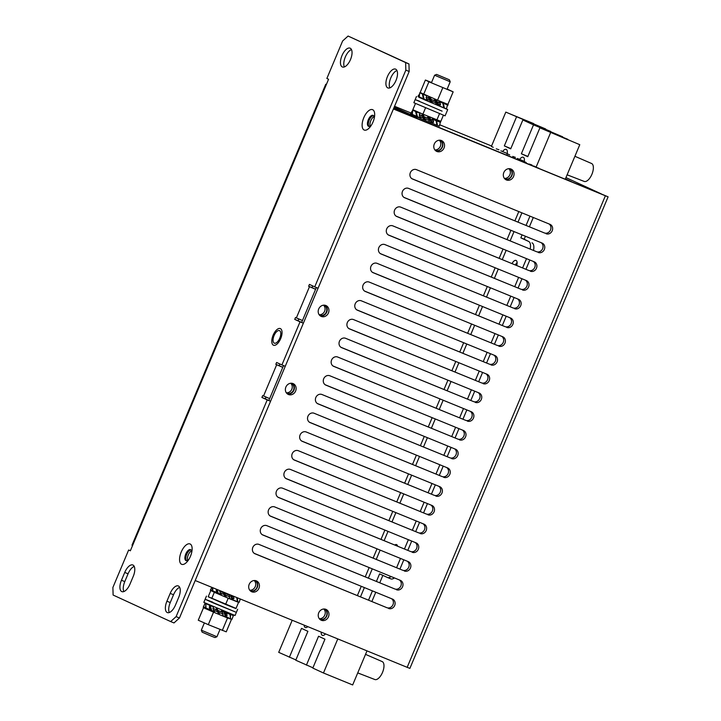 <?xml version="1.0" encoding="UTF-8"?>
<svg xmlns="http://www.w3.org/2000/svg" width="721" height="721" viewBox="0 0 721 721"><rect width="100%" height="100%" fill="white"/><g stroke="black" fill="none" stroke-linecap="round" stroke-linejoin="round"><path stroke-width="1.08" d="M443.388 115.279L440.846 121.335L422.894 114.152L412.854 109.718L415.458 103.536M439.495 113.747L436.881 119.956M425.507 107.925L422.894 114.152M237.2 601.665L238.57 602.359L235.938 608.605L225.592 604.459L208.189 596.772L210.811 590.526L212.38 591.157M238.57 602.359L228.215 598.214L225.592 604.459M232.577 599.539L233.081 599.746M228.215 598.214L214.335 592.302L211.713 598.547M214.335 592.302L210.811 590.526M225.745 616.797L231.495 619.339L226.25 631.83L208.297 624.656L198.257 620.222L203.511 607.731L206.179 608.65M231.495 619.339L227.539 617.969L222.293 630.46M227.539 617.969L213.542 612.165L208.297 624.656M213.542 612.165L203.511 607.731M447.173 89.034L453.158 91.855L447.903 104.347L437.539 100.201L420.163 92.522L425.408 80.031L431.546 82.491M453.158 91.855L428.923 81.797L423.669 94.289M428.923 81.797L425.408 80.031M442.793 87.71L437.539 100.201M220.41 591.409L223.339 592.68M224.664 593.284L225.412 595.131L229.828 596.961L229.17 595.167L224.664 593.284L228.647 594.906L228.359 594.104M231.549 596.087L232.658 596.528L232.559 595.825M217.138 591.571L216.363 591.22L216.327 589.652M231.567 596.15L233.667 596.997L233.928 598.61L232.207 597.925M224.105 594.582L220.202 592.914L219.653 591.139L220.419 591.436L220.22 590.769M223.357 592.725L219.653 591.139M229.17 595.167L228.656 594.924M233.667 596.997L232.658 596.555M224.79 593.311L224.465 592.509M223.907 592.274L225.583 596.42L226.097 596.528L225.547 595.185M226.097 596.528L224.961 596.682L223.032 591.914M225.583 596.42L224.961 596.682M230.459 594.96L232.135 599.656L229.981 598.655L229.305 596.745M231.261 595.294L232.721 599.376L232.135 599.656M236.776 597.547L237.326 601.729L233.099 599.881L232.874 598.196M237.29 597.763L237.777 601.386L237.326 601.729M240.228 598.962L239.156 602.341L237.461 601.629M240.309 598.998L239.156 602.341M233.072 599.674L232.604 599.484M211.803 587.318L210.352 590.247L212.38 591.103M210.487 589.796L212.389 590.598M212.767 587.714L212.749 590.896L217.49 592.788M217.49 592.842L212.38 591.247L212.407 587.57M217.174 589.517L218.274 593.32L221.302 594.51L220.932 593.23M221.302 594.51L217.724 593.608L216.462 589.228M218.274 593.32L217.724 593.608M217.634 611.868L213.488 610.101L212.911 608.308L216.859 609.966M218.066 610.471L221.906 612.075M225.015 613.337L225.79 613.643L225.673 612.499L230.044 614.391L230.504 618.852L226.097 616.626M210.55 608.821L209.478 608.335L209.378 606.749L209.991 606.992M210 607.028L209.378 606.749M225.033 613.4L226.845 614.121L227.052 615.716L225.637 615.166M218.003 610.489L222.483 612.354L223.122 614.148L218.76 612.336L216.985 608.479L216.363 608.74L218.49 613.968L219.382 613.715L218.833 612.372M216.877 610.011L212.911 608.308M222.483 612.354L221.464 610.777L223.825 611.868L225.556 616.888L223.195 615.797L222.537 613.904M226.845 614.121L225.799 613.67M216.985 608.479L219.112 613.706L218.49 613.968M223.825 611.868L224.411 611.588L221.464 610.777M224.411 611.588L226.142 616.608L225.556 616.888M226.079 616.437L225.808 615.644M230.044 614.391L230.468 614.04L226.106 612.147L225.673 612.499M230.468 614.04L230.504 618.852M230.513 614.445L233.343 615.635L233.55 615.193L228.305 613.102M233.343 615.635L231.982 619.321L230.621 618.744M233.55 615.193L231.982 619.321M208.684 604.649L205.124 603.153L203.223 607.271L205.593 608.272M203.394 606.83L205.575 607.749M210.496 605.676L205.855 603.612L205.981 608.064L210.613 609.966L210.586 608.93M210.613 609.966L205.593 608.416L205.855 603.612M213.614 608.587L213.028 606.658L210.199 605.568L211.74 610.588L214.57 611.678L214.173 610.39M214.57 611.678L211.181 610.867L209.64 605.847L210.199 605.568M211.74 610.588L211.181 610.867M424.786 118.614L429.265 120.479L428.571 118.668L424.038 116.766L424.786 118.614M416.206 113.332L416.432 114.99M422.425 116.036L419.207 114.684L422.443 116.09M419.207 114.684L419.685 116.432L423.182 117.938M431.383 121.353L433.618 122.246L433.285 120.596L430.707 119.551M425.011 118.713L425.543 120.056L424.642 119.776L422.56 114.558L423.47 114.837L424.038 116.766M428.833 120.308L429.554 122.228L431.329 123.075L429.419 117.965L427.643 117.117L428.571 118.668M432.627 121.849L432.933 123.579L436.926 125.319L436.097 120.704L432.113 118.965L432.33 120.182L433.285 120.596M432.33 120.155L430.689 119.497M428.139 118.442L424.263 116.82M416.603 111.701L418.91 112.557M437.151 120.362L434.511 119.154M440.27 122.714L440.657 121.813L435.772 119.785M435.277 119.812L440.468 121.885L439.296 126.175L440.468 121.885M437.061 125.229L439.296 126.175M440.207 122.3L436.647 120.795M432.113 118.965L432.582 118.632L436.575 120.38L437.395 124.994L436.926 125.319M436.097 120.704L436.575 120.38M427.643 117.117L430.013 117.694L431.933 122.804L431.329 123.075M429.419 117.965L430.013 117.694M424.642 119.776L425.543 120.056M424.02 120.037L421.938 114.819L422.56 114.558M420.496 116.784L420.821 118.046L417.477 116.721L416.206 111.809L419.55 113.134L420.037 115.018M417.477 116.721L416.954 117.018L420.821 118.046M416.954 117.018L415.684 112.097L416.206 111.809M416.756 116.27L412.358 114.459L412.646 110.178L417.531 112.332M416.909 116.847L412.015 114.828L412.358 114.459M412.015 114.828L412.646 110.178M412.061 114.188L410.655 113.585L412.277 110.998M412.024 114.684L410.655 113.585M412.763 110.223L417.964 112.278M439.242 102.688L437.25 101.886M435.664 102.797L436.403 104.734L437.917 105.473L435.944 100.336L434.43 99.597L434.952 100.949L430.788 99.219L435.313 101.129L436.025 102.95L431.519 101.066L430.788 99.219M428.977 98.398L426.958 97.524M437.268 101.94L440.161 103.112L440.54 104.788L437.971 103.752M427.382 99.3L427.67 100.543L424.119 99.128L422.975 94.262L426.526 95.677L426.967 97.542L426.084 97.191L429.004 98.462M426.084 97.191L426.526 98.921L429.725 100.3M439.603 104.41L439.963 106.158L443.766 107.835L442.802 103.157L438.999 101.481L439.251 102.715L440.161 103.112M431.807 101.192L432.339 102.526L431.158 102.139L429.121 96.938L430.293 97.326L431.077 99.318M431.158 102.139L432.339 102.526M430.545 102.4L428.508 97.191L429.121 96.938M424.119 99.128L423.606 99.426L427.67 100.543M423.606 99.426L422.47 94.568L422.975 94.262M423.434 98.696L419.289 96.984L419.766 92.775L424.732 94.965M423.569 99.264L418.982 97.362L419.289 96.984M418.982 97.362L419.766 92.775M419.045 96.731L417.973 96.272L419.316 94.352M418.991 97.218L417.973 96.272M420.271 92.982L423.515 94.208M447.227 106.059L448.101 104.572L443.118 102.508M448.038 105.077L447.453 104.833M442.37 102.427L447.516 104.482L446.515 108.844L447.516 104.482M443.911 107.735L446.515 108.844M447.227 104.887L443.37 103.247M438.999 101.481L443.289 102.833L444.253 107.51L443.766 107.835M442.802 103.157L443.289 102.833M434.43 99.597L436.556 100.075L438.53 105.212L437.917 105.473M435.944 100.336L436.556 100.075M419.469 101.174L415.17 99.597L413.854 102.715L445.091 115.847L447.714 109.601L443.866 107.762M442.108 111.142L415.17 99.597L442.108 111.142M424.308 99.705L439.927 106.275M418.982 97.344L447.714 109.601M236.028 608.407L208.207 596.718M237.678 609.254L236.371 612.372L212.551 602.639L205.134 599.25L212.731 602.161M236.371 612.372L205.134 599.25L203.827 602.368L235.055 615.5L236.371 612.372M450.219 81.788L449.417 79.815L436.575 74.416L449.39 79.797L436.575 74.416L449.417 79.815L450.219 81.788L434.601 75.218L431.392 82.852L434.601 75.227L450.219 81.788L447.02 89.404L450.192 81.761M393.909 107.826L405.328 112.152M393.873 107.916L417.288 117.505L394.189 107.168M393.855 107.943L417.27 117.532M394.135 107.285L406.869 112.936L393.918 107.799M406.869 112.936L405.22 112.422M403.219 111.286L394.036 107.528L403.219 111.286M344.359 66.936A10.166 4.687 112.3 0 1 345.323 56.977A10.166 4.687 112.3 0 1 351.469 49.569M341.988 55.607A10.166 4.687 112.3 0 1 350.1 48.163A10.166 4.687 112.3 0 1 350.505 59.537A10.166 4.687 112.3 0 1 342.394 66.981A10.166 4.687 112.3 0 1 341.988 55.607M389.827 87.899A10.166 4.687 112.3 0 1 390.782 77.931A10.166 4.687 112.3 0 1 396.938 70.532M387.447 76.57A10.166 4.687 112.3 0 1 395.559 69.126A10.166 4.687 112.3 0 1 395.973 80.5A10.166 4.687 112.3 0 1 387.862 87.935A10.166 4.687 112.3 0 1 387.447 76.57M435.223 150.347A5.588 4.957 114.8 0 0 435.286 150.374A5.588 4.957 114.8 0 0 441.973 147.264A5.588 4.957 114.8 0 0 439.9 140.198M250.124 590.661A5.588 4.957 114.8 0 0 250.196 590.688A5.588 4.957 114.8 0 0 256.874 587.579A5.588 4.957 114.8 0 0 254.81 580.513M504.763 178.826A5.588 4.957 114.8 0 0 504.826 178.853A5.588 4.957 114.8 0 0 511.513 175.744A5.588 4.957 114.8 0 0 509.441 168.678M319.664 619.15A5.588 4.957 114.8 0 0 319.727 619.177A5.588 4.957 114.8 0 0 326.415 616.058A5.588 4.957 114.8 0 0 324.351 608.993M418.577 117.658L424.011 120.01M424.218 120.092L430.572 122.714M279.757 338.203A6.777 3.127 -67.7 0 0 279.478 330.624A6.777 3.127 -67.7 0 0 274.07 335.589A6.777 3.127 -67.7 0 0 274.34 343.169A6.777 3.127 -67.7 0 0 279.757 338.203M515.344 264.977A5.588 2.578 112.3 0 1 517.101 262.588M512.009 263.607A5.588 2.578 112.3 0 1 516.038 260.425A5.588 2.578 112.3 0 1 516.687 265.517M394.757 545.031A5.588 2.578 112.3 0 1 396.586 544.607A5.588 2.578 112.3 0 1 397.586 546.185M319.349 314.987A5.417 4.813 114.8 0 0 319.592 315.113A5.417 4.813 114.8 0 0 319.764 315.185A5.417 4.813 114.8 0 0 326.271 312.103A5.417 4.813 114.8 0 0 324.135 305.262A5.417 4.813 114.8 0 0 323.963 305.19A5.417 4.813 114.8 0 0 323.882 305.163M286.534 393.062A5.417 4.813 114.8 0 0 286.778 393.179A5.417 4.813 114.8 0 0 286.949 393.251A5.417 4.813 114.8 0 0 293.456 390.178A5.417 4.813 114.8 0 0 291.32 383.338A5.417 4.813 114.8 0 0 291.149 383.266A5.417 4.813 114.8 0 0 291.068 383.23M191.624 552.746A5.93 2.74 -67.7 0 0 190.506 549.627A5.93 2.74 -67.7 0 0 185.775 553.971A5.93 2.74 -67.7 0 0 186.009 560.605A5.93 2.74 -67.7 0 0 189.001 559.172M190.93 549.916A5.93 2.74 -67.7 0 0 186.703 554.35A5.93 2.74 -67.7 0 0 186.514 560.704M190.47 556.261A11.013 5.083 -67.7 0 0 191.894 551.439A11.013 5.083 -67.7 0 0 188.929 543.769A11.013 5.083 -67.7 0 0 181.232 552.007A11.013 5.083 -67.7 0 0 180.701 563.597A11.013 5.083 -67.7 0 0 188.271 560.289A11.013 5.083 -67.7 0 0 190.47 556.261M374.181 118.478A5.93 2.74 -67.7 0 0 373.054 115.36A5.93 2.74 -67.7 0 0 368.323 119.695A5.93 2.74 -67.7 0 0 368.566 126.328A5.93 2.74 -67.7 0 0 371.549 124.895M373.487 115.639A5.93 2.74 -67.7 0 0 369.251 120.083A5.93 2.74 -67.7 0 0 369.062 126.427M373.018 121.984A11.013 5.083 -67.7 0 0 374.451 117.172A11.013 5.083 -67.7 0 0 371.477 109.493A11.013 5.083 -67.7 0 0 363.781 117.73A11.013 5.083 -67.7 0 0 363.249 129.32A11.013 5.083 -67.7 0 0 370.828 126.022A11.013 5.083 -67.7 0 0 373.018 121.984M187.649 560.343A5.588 2.578 112.3 0 1 188.19 555.089A5.588 2.578 112.3 0 1 191.489 550.961M370.197 126.076A5.588 2.578 112.3 0 1 370.738 120.822A5.588 2.578 112.3 0 1 374.046 116.694M286.309 392.756A5.417 4.813 114.8 0 0 291.708 389.484A5.417 4.813 114.8 0 0 290.689 383.257M319.124 314.68A5.417 4.813 114.8 0 0 324.531 311.418A5.417 4.813 114.8 0 0 323.504 305.19M431.401 123.039L432.69 123.489M319.295 618.699A5.588 4.957 114.8 0 0 324.693 615.31A5.588 4.957 114.8 0 0 323.765 609.002M504.385 178.375A5.588 4.957 114.8 0 0 509.792 174.987A5.588 4.957 114.8 0 0 508.855 168.678M249.754 590.22A5.588 4.957 114.8 0 0 255.153 586.831A5.588 4.957 114.8 0 0 254.225 580.522M434.844 149.896A5.588 4.957 114.8 0 0 440.252 146.507A5.588 4.957 114.8 0 0 439.314 140.198M498.923 149.77L496.255 148.823M515.407 157.367L512.73 156.421M531.954 165.001L529.286 164.046M500.897 150.842L507.233 153.537M505.818 112.106L545.68 128.978L505.818 112.106L491.371 146.453L493.218 147.309M393.558 108.664L395.622 109.556L393.54 108.7M538.803 168.164L538.163 168.038A5.759 2.659 112.3 0 1 538.56 168.326M533.855 166.037L535.703 166.893M524.338 161.648L526.177 162.504M524.284 161.387L517.372 158.44M507.431 153.861L509.702 154.907M123.823 591.571A10.166 4.687 112.3 0 1 124.787 581.613L128.068 573.799A10.166 4.687 112.3 0 1 134.214 566.4M169.282 612.535A10.166 4.687 112.3 0 1 170.246 602.567L173.527 594.762A10.166 4.687 112.3 0 1 179.682 587.363M302.459 320.53L295.511 317.51L294.727 319.385L300.035 321.836L281.92 364.925L285.255 366.295L303.37 323.197L298.061 320.755L298.809 318.988M282.794 367.304L279.162 365.718L279.892 363.997M179.448 617.996L173.986 622.935L170.652 621.565L176.113 616.626L179.448 617.996L270.555 401.273L265.247 398.821L265.986 397.055M405.842 70.135L405.626 62.574L348.09 36.05L408.96 63.944L409.177 71.496L405.842 70.135L314.735 286.859L309.426 284.407L308.642 286.282L315.582 289.301M314.735 286.859L318.078 288.229L409.177 71.496M315.618 289.238L311.977 287.652L312.707 285.922M121.452 580.243L124.733 572.438A10.166 4.687 112.3 0 1 132.844 564.994A10.166 4.687 112.3 0 1 133.25 576.367L129.969 584.172A10.166 4.687 112.3 0 1 121.858 591.617A10.166 4.687 112.3 0 1 121.452 580.243L124.787 581.613M166.911 601.206L170.192 593.392A10.166 4.687 112.3 0 1 178.303 585.957A10.166 4.687 112.3 0 1 178.718 597.321L175.437 605.135A10.166 4.687 112.3 0 1 167.317 612.571A10.166 4.687 112.3 0 1 166.911 601.206L170.246 602.567M348.09 36.05L342.619 40.989L326.865 78.463L328.569 79.247L326.343 84.555L325.757 84.258L326.379 84.465M325.757 84.258L131.997 545.193L132.583 545.482L130.348 550.79L128.644 550.006L130.384 550.718M170.652 621.565L113.107 595.041L112.891 587.48L128.644 550.006M269.645 398.605L262.696 395.586L261.912 397.46L267.221 399.903L176.113 616.626M281.92 364.925L276.612 362.483L275.828 364.357L282.767 367.377M300.035 321.836L303.37 323.197M267.221 399.903L270.555 401.273M405.626 62.574L408.96 63.944M371.865 601.539L375.776 592.247M379.742 582.802L382.869 575.376M530.151 249.078A10.166 4.687 -67.7 0 0 528.655 241.445L524.176 239.21L525.429 236.245M529.394 226.8L533.297 217.508M531.99 242.815A10.166 4.687 112.3 0 1 533.495 250.439M399.921 569.103L403.823 559.811M407.798 550.366L411.7 541.074M415.675 531.629L419.577 522.337M423.551 512.892L427.454 503.6M431.428 494.155L435.331 484.863M439.305 475.418L443.208 466.127M447.173 456.681L451.085 447.39M455.05 437.944L458.962 428.653M462.927 419.207L466.838 409.916M470.804 400.47L474.715 391.179M478.681 381.733L482.592 372.442M486.558 362.996L490.469 353.705M494.435 344.259L498.346 334.968M502.312 325.522L506.214 316.231M510.189 306.785L514.091 297.494M518.066 288.049L521.968 278.757M525.942 269.312L529.845 260.02M394.396 577.909A10.166 4.687 112.3 0 1 390.827 578.873A10.166 4.687 112.3 0 1 390.746 578.837L387.574 577.539M368.53 600.178L372.433 590.878M376.407 581.441L379.588 573.862L387.402 577.467A10.166 4.687 -67.7 0 0 387.492 577.503A10.166 4.687 -67.7 0 0 391.052 576.548M396.586 567.733L400.488 558.442M404.454 548.996L408.365 539.705M412.331 530.259L416.242 520.968M420.208 511.522L424.119 502.231M428.085 492.785L431.996 483.494M435.962 474.048L439.873 464.757M443.839 455.311L447.75 446.02M451.716 436.575L455.627 427.283M459.592 417.838L463.495 408.546M467.469 399.101L471.372 389.809M475.346 380.364L479.249 371.072M483.223 361.627L487.126 352.335M491.1 342.89L495.003 333.598M498.977 324.153L502.879 314.861M506.854 305.416L510.756 296.124M514.731 286.679L518.633 277.387M522.599 267.942L526.51 258.65M528.655 241.445L520.841 237.849L522.085 234.875M526.06 225.43L529.962 216.138M524.176 239.21L520.841 237.849M298.061 320.755L294.727 319.385M311.977 287.652L308.642 286.282M265.247 398.821L261.912 397.46M279.162 365.718L275.828 364.357M510.991 169.02A5.93 5.263 114.8 0 0 503.871 172.391A5.93 5.263 114.8 0 0 506.214 179.871A5.93 5.263 114.8 0 0 506.394 179.953A5.93 5.263 114.8 0 0 513.514 176.582A5.93 5.263 114.8 0 0 511.18 169.102A5.93 5.263 114.8 0 0 510.991 169.02M441.45 140.541A5.93 5.263 114.8 0 0 434.33 143.912A5.93 5.263 114.8 0 0 436.674 151.392A5.93 5.263 114.8 0 0 436.863 151.473A5.93 5.263 114.8 0 0 443.983 148.102A5.93 5.263 114.8 0 0 441.64 140.622A5.93 5.263 114.8 0 0 441.45 140.541M256.361 580.865A5.93 5.263 114.8 0 0 249.241 584.226A5.93 5.263 114.8 0 0 251.584 591.707A5.93 5.263 114.8 0 0 251.764 591.788A5.93 5.263 114.8 0 0 258.884 588.426A5.93 5.263 114.8 0 0 256.541 580.946A5.93 5.263 114.8 0 0 256.361 580.865M325.901 609.344A5.93 5.263 114.8 0 0 318.781 612.706A5.93 5.263 114.8 0 0 321.124 620.186A5.93 5.263 114.8 0 0 321.305 620.267A5.93 5.263 114.8 0 0 328.425 616.906A5.93 5.263 114.8 0 0 326.081 609.425A5.93 5.263 114.8 0 0 325.901 609.344M325.865 305.506A5.93 5.263 114.8 0 0 318.745 308.876A5.93 5.263 114.8 0 0 321.088 316.357A5.93 5.263 114.8 0 0 321.269 316.438A5.93 5.263 114.8 0 0 328.388 313.076A5.93 5.263 114.8 0 0 326.054 305.587A5.93 5.263 114.8 0 0 325.865 305.506M293.05 383.581A5.93 5.263 114.8 0 0 285.931 386.943A5.93 5.263 114.8 0 0 288.265 394.432A5.93 5.263 114.8 0 0 288.454 394.513A5.93 5.263 114.8 0 0 295.574 391.142A5.93 5.263 114.8 0 0 293.231 383.662A5.93 5.263 114.8 0 0 293.05 383.581M515.758 265.139A5.93 2.74 112.3 0 1 517.11 263.102M287.454 393.945A5.93 5.263 114.8 0 0 293.826 390.458A5.93 5.263 114.8 0 0 292.338 383.356M320.277 315.879A5.93 5.263 114.8 0 0 326.64 312.391A5.93 5.263 114.8 0 0 325.162 305.28M320.304 619.709A5.93 5.263 114.8 0 0 326.676 616.221A5.93 5.263 114.8 0 0 325.189 609.119M250.764 591.229A5.93 5.263 114.8 0 0 257.136 587.741A5.93 5.263 114.8 0 0 255.649 580.63M435.863 150.914A5.93 5.263 114.8 0 0 442.225 147.417A5.93 5.263 114.8 0 0 440.747 140.316M505.403 179.394A5.93 5.263 114.8 0 0 511.766 175.906A5.93 5.263 114.8 0 0 510.288 168.795M608.109 196.833L409.889 668.385L407.167 667.331L605.388 195.779L608.109 196.833L604.216 195.211M393.459 108.898L604.225 195.193M605.388 195.779L393.423 108.97L195.202 580.522L407.167 667.331M254.315 553.395L386.844 607.677A5.083 4.506 114.8 0 0 392.792 605.108A5.083 4.506 114.8 0 0 391.494 598.682M262.192 534.658L394.72 588.94A5.083 4.506 114.8 0 0 400.669 586.371A5.083 4.506 114.8 0 0 399.371 579.945M270.069 515.921L402.597 570.203A5.083 4.506 114.8 0 0 408.546 567.634A5.083 4.506 114.8 0 0 407.239 561.208M277.945 497.184L410.465 551.466A5.083 4.506 114.8 0 0 416.423 548.897A5.083 4.506 114.8 0 0 415.116 542.471M285.822 478.447L418.342 532.729A5.083 4.506 114.8 0 0 424.29 530.16A5.083 4.506 114.8 0 0 422.993 523.734M293.699 459.71L426.219 513.992A5.083 4.506 114.8 0 0 432.167 511.423A5.083 4.506 114.8 0 0 430.87 504.997M301.576 440.973L434.096 495.255A5.083 4.506 114.8 0 0 440.044 492.686A5.083 4.506 114.8 0 0 438.747 486.26M309.453 422.236L441.973 476.518A5.083 4.506 114.8 0 0 447.921 473.949A5.083 4.506 114.8 0 0 446.623 467.523M317.33 403.499L449.85 457.781A5.083 4.506 114.8 0 0 455.798 455.212A5.083 4.506 114.8 0 0 454.5 448.786M325.207 384.762L457.727 439.044A5.083 4.506 114.8 0 0 463.675 436.475A5.083 4.506 114.8 0 0 462.377 430.049M333.084 366.025L465.604 420.307A5.083 4.506 114.8 0 0 471.552 417.738A5.083 4.506 114.8 0 0 470.254 411.312M340.961 347.288L473.481 401.57A5.083 4.506 114.8 0 0 479.429 399.001A5.083 4.506 114.8 0 0 478.131 392.575M348.829 328.551L481.358 382.833A5.083 4.506 114.8 0 0 487.306 380.264A5.083 4.506 114.8 0 0 486.008 373.839M356.706 309.814L489.235 364.096A5.083 4.506 114.8 0 0 495.183 361.527A5.083 4.506 114.8 0 0 493.885 355.102M364.583 291.077L497.111 345.359A5.083 4.506 114.8 0 0 503.06 342.79A5.083 4.506 114.8 0 0 501.762 336.365M372.46 272.34L504.988 326.622A5.083 4.506 114.8 0 0 510.937 324.053A5.083 4.506 114.8 0 0 509.639 317.628M380.337 253.603L512.865 307.885A5.083 4.506 114.8 0 0 518.814 305.316A5.083 4.506 114.8 0 0 517.516 298.891M388.213 234.866L520.742 289.148A5.083 4.506 114.8 0 0 526.69 286.579A5.083 4.506 114.8 0 0 525.384 280.154M396.09 216.129L528.61 270.411A5.083 4.506 114.8 0 0 534.567 267.842A5.083 4.506 114.8 0 0 533.261 261.417M403.967 197.392L536.487 251.674A5.083 4.506 114.8 0 0 542.435 249.105A5.083 4.506 114.8 0 0 541.138 242.68M411.844 178.655L544.364 232.937A5.083 4.506 114.8 0 0 550.312 230.369A5.083 4.506 114.8 0 0 549.014 223.943M316.339 287.517L301.666 322.413M283.524 365.583L268.852 400.488M388.547 608.461A5.083 4.506 114.8 0 0 394.648 605.577A5.083 4.506 114.8 0 0 392.639 599.16A5.083 4.506 114.8 0 0 392.485 599.088L258.965 544.409A5.083 4.506 114.8 0 0 252.864 547.293A5.083 4.506 114.8 0 0 254.874 553.71A5.083 4.506 114.8 0 0 255.027 553.773L386.844 607.677M396.424 589.724A5.083 4.506 114.8 0 0 402.525 586.84A5.083 4.506 114.8 0 0 400.515 580.423A5.083 4.506 114.8 0 0 400.362 580.351L266.842 525.672A5.083 4.506 114.8 0 0 260.741 528.556A5.083 4.506 114.8 0 0 262.75 534.973A5.083 4.506 114.8 0 0 262.904 535.036L394.72 588.94M404.301 570.987A5.083 4.506 114.8 0 0 410.402 568.103A5.083 4.506 114.8 0 0 408.392 561.686A5.083 4.506 114.8 0 0 408.239 561.614L274.719 506.935A5.083 4.506 114.8 0 0 268.618 509.819A5.083 4.506 114.8 0 0 270.618 516.236A5.083 4.506 114.8 0 0 270.781 516.299L402.597 570.203M412.178 552.25A5.083 4.506 114.8 0 0 418.279 549.366A5.083 4.506 114.8 0 0 416.269 542.949A5.083 4.506 114.8 0 0 416.116 542.877L282.596 488.198A5.083 4.506 114.8 0 0 276.494 491.082A5.083 4.506 114.8 0 0 278.495 497.499A5.083 4.506 114.8 0 0 278.657 497.562L410.465 551.466M420.055 533.513A5.083 4.506 114.8 0 0 426.156 530.629A5.083 4.506 114.8 0 0 424.146 524.212A5.083 4.506 114.8 0 0 423.993 524.14L290.473 469.461A5.083 4.506 114.8 0 0 284.371 472.345A5.083 4.506 114.8 0 0 286.372 478.762A5.083 4.506 114.8 0 0 286.534 478.825L418.342 532.729M427.923 514.776A5.083 4.506 114.8 0 0 434.033 511.892A5.083 4.506 114.8 0 0 432.023 505.475A5.083 4.506 114.8 0 0 431.861 505.403L298.35 450.724A5.083 4.506 114.8 0 0 292.248 453.608A5.083 4.506 114.8 0 0 294.249 460.025A5.083 4.506 114.8 0 0 294.411 460.088L426.219 513.992M435.799 496.039A5.083 4.506 114.8 0 0 441.91 493.155A5.083 4.506 114.8 0 0 439.9 486.738A5.083 4.506 114.8 0 0 439.738 486.666L306.227 431.987A5.083 4.506 114.8 0 0 300.125 434.871A5.083 4.506 114.8 0 0 302.126 441.288A5.083 4.506 114.8 0 0 302.288 441.351L434.096 495.255M443.676 477.302A5.083 4.506 114.8 0 0 449.787 474.418A5.083 4.506 114.8 0 0 447.777 468.001A5.083 4.506 114.8 0 0 447.615 467.929L314.104 413.25A5.083 4.506 114.8 0 0 308.002 416.134A5.083 4.506 114.8 0 0 310.003 422.551A5.083 4.506 114.8 0 0 310.165 422.614L441.973 476.518M451.553 458.565A5.083 4.506 114.8 0 0 457.655 455.681A5.083 4.506 114.8 0 0 455.654 449.264A5.083 4.506 114.8 0 0 455.492 449.192L321.981 394.513A5.083 4.506 114.8 0 0 315.87 397.397A5.083 4.506 114.8 0 0 317.88 403.814A5.083 4.506 114.8 0 0 318.042 403.877L449.85 457.781M459.43 439.828A5.083 4.506 114.8 0 0 465.532 436.944A5.083 4.506 114.8 0 0 463.531 430.527A5.083 4.506 114.8 0 0 463.369 430.455L329.858 375.776A5.083 4.506 114.8 0 0 323.747 378.66A5.083 4.506 114.8 0 0 325.757 385.077A5.083 4.506 114.8 0 0 325.919 385.14L457.727 439.044M467.307 421.091A5.083 4.506 114.8 0 0 473.409 418.207A5.083 4.506 114.8 0 0 471.408 411.79A5.083 4.506 114.8 0 0 471.246 411.718L337.734 357.039A5.083 4.506 114.8 0 0 331.624 359.923A5.083 4.506 114.8 0 0 333.634 366.34A5.083 4.506 114.8 0 0 333.796 366.403L465.604 420.307M475.184 402.354A5.083 4.506 114.8 0 0 481.286 399.47A5.083 4.506 114.8 0 0 479.285 393.053A5.083 4.506 114.8 0 0 479.123 392.981L345.602 338.302A5.083 4.506 114.8 0 0 339.501 341.186A5.083 4.506 114.8 0 0 341.511 347.603A5.083 4.506 114.8 0 0 341.664 347.666L473.481 401.57M483.061 383.617A5.083 4.506 114.8 0 0 489.162 380.733A5.083 4.506 114.8 0 0 487.162 374.316A5.083 4.506 114.8 0 0 486.999 374.244L353.479 319.565A5.083 4.506 114.8 0 0 347.378 322.449A5.083 4.506 114.8 0 0 349.388 328.866A5.083 4.506 114.8 0 0 349.541 328.929L481.358 382.833M490.938 364.88A5.083 4.506 114.8 0 0 497.039 361.996A5.083 4.506 114.8 0 0 495.039 355.579A5.083 4.506 114.8 0 0 494.876 355.507L361.356 300.828A5.083 4.506 114.8 0 0 355.255 303.712A5.083 4.506 114.8 0 0 357.265 310.129A5.083 4.506 114.8 0 0 357.418 310.192L489.235 364.096M498.815 346.143A5.083 4.506 114.8 0 0 504.916 343.259A5.083 4.506 114.8 0 0 502.907 336.842A5.083 4.506 114.8 0 0 502.753 336.77L369.233 282.091A5.083 4.506 114.8 0 0 363.132 284.975A5.083 4.506 114.8 0 0 365.141 291.392A5.083 4.506 114.8 0 0 365.295 291.455L497.111 345.359M506.692 327.406A5.083 4.506 114.8 0 0 512.793 324.522A5.083 4.506 114.8 0 0 510.783 318.105A5.083 4.506 114.8 0 0 510.63 318.033L377.11 263.354A5.083 4.506 114.8 0 0 371.009 266.238A5.083 4.506 114.8 0 0 373.018 272.655A5.083 4.506 114.8 0 0 373.172 272.718L504.988 326.622M514.569 308.669A5.083 4.506 114.8 0 0 520.67 305.785A5.083 4.506 114.8 0 0 518.66 299.368A5.083 4.506 114.8 0 0 518.507 299.296L384.987 244.617A5.083 4.506 114.8 0 0 378.885 247.501A5.083 4.506 114.8 0 0 380.895 253.918A5.083 4.506 114.8 0 0 381.048 253.981L512.865 307.885M522.446 289.932A5.083 4.506 114.8 0 0 528.547 287.048A5.083 4.506 114.8 0 0 526.537 280.631A5.083 4.506 114.8 0 0 526.384 280.559L392.864 225.88A5.083 4.506 114.8 0 0 386.762 228.764A5.083 4.506 114.8 0 0 388.763 235.181A5.083 4.506 114.8 0 0 388.925 235.244L520.742 289.148M530.323 271.195A5.083 4.506 114.8 0 0 536.424 268.311A5.083 4.506 114.8 0 0 534.414 261.894A5.083 4.506 114.8 0 0 534.261 261.822L400.741 207.143A5.083 4.506 114.8 0 0 394.639 210.027A5.083 4.506 114.8 0 0 396.64 216.444A5.083 4.506 114.8 0 0 396.802 216.507L528.61 270.411M538.199 252.458A5.083 4.506 114.8 0 0 544.301 249.574A5.083 4.506 114.8 0 0 542.291 243.157A5.083 4.506 114.8 0 0 542.138 243.085L408.618 188.406A5.083 4.506 114.8 0 0 402.516 191.29A5.083 4.506 114.8 0 0 404.517 197.707A5.083 4.506 114.8 0 0 404.679 197.77L536.487 251.674M546.067 233.721A5.083 4.506 114.8 0 0 552.178 230.837A5.083 4.506 114.8 0 0 550.168 224.42A5.083 4.506 114.8 0 0 550.006 224.348L416.495 169.669A5.083 4.506 114.8 0 0 410.393 172.553A5.083 4.506 114.8 0 0 412.394 178.97A5.083 4.506 114.8 0 0 412.556 179.033L544.364 232.937M601.774 194.219A5.417 4.813 114.8 0 0 601.008 193.76A5.417 4.813 114.8 0 0 600.836 193.688L571.302 181.737M571.356 181.611L565.408 178.871M325.477 633.876A6.101 2.812 112.3 0 1 322.368 635.39A6.101 2.812 112.3 0 1 322.323 635.363A6.101 2.812 112.3 0 1 321.224 632.137M307.822 626.648A6.101 2.812 112.3 0 1 305.325 627.531A6.101 2.812 112.3 0 1 305.271 627.504A6.101 2.812 112.3 0 1 304.163 625.143M365.655 654.055A9.688 4.47 112.3 0 1 366.178 654.659M382.121 661.554A9.688 4.47 112.3 0 1 382.166 661.572A9.688 4.47 112.3 0 1 382.211 661.599A9.688 4.47 112.3 0 1 382.572 672.269A9.688 4.47 112.3 0 1 374.821 679.515A9.688 4.47 112.3 0 1 374.704 679.461M295.88 659.931L278.712 652.352L292.212 620.249M312.932 667.799L295.763 660.22L307.903 631.326L301.513 628.379L289.364 657.273M337.788 638.914L323.468 672.99L352.668 684.95L366.998 650.883M323.468 672.99L312.806 668.079L324.955 639.194L318.556 636.246L306.416 665.132M519.598 159.467A6.101 2.812 112.3 0 1 523.248 157.241A6.101 2.812 112.3 0 1 523.293 157.259A6.101 2.812 112.3 0 1 524.095 162.279M502.546 151.608A6.101 2.812 112.3 0 1 506.196 149.373A6.101 2.812 112.3 0 1 506.25 149.4A6.101 2.812 112.3 0 1 506.818 155.204M575.043 155.961A9.688 4.47 112.3 0 1 575.556 156.565M591.499 163.469A9.688 4.47 112.3 0 1 591.544 163.487A9.688 4.47 112.3 0 1 591.59 163.505A9.688 4.47 112.3 0 1 591.959 174.176A9.688 4.47 112.3 0 1 584.199 181.422A9.688 4.47 112.3 0 1 584.082 181.368M567.76 139.306L544.112 129.618L567.616 139.649M579.774 144.696L539.912 127.824L579.774 144.696L565.246 179.259M550.709 131.438L527.06 121.759L550.565 131.79M516.47 117.018L504.33 145.903L510.72 148.85L522.86 119.965L562.722 136.837L533.513 124.877L521.373 153.762L527.772 156.709L539.912 127.824M522.86 119.965L533.513 124.877M550.565 132.736L536.082 167.191M533.657 123.579L510.017 113.9L533.513 123.922M510.838 148.571L504.33 145.903M527.889 156.43L521.373 153.762M216.931 636.751L214.957 637.553L211.46 636.201L202.123 632.155L201.321 630.181L216.94 636.751L219.986 629.505M491.569 146.002L439.783 124.796L491.569 146.002M411.015 113.008L394.558 106.275L411.015 113.008M393.504 108.79L538.163 168.038M296.367 317.907L309.489 286.679M326.343 84.555L132.583 545.482M263.553 395.973L276.675 364.745M518.796 211.568L514.893 220.86M510.919 230.305L507.016 239.597M503.042 249.042L499.139 258.334M495.174 267.779L491.262 277.071M487.297 286.516L483.385 295.808M479.42 305.253L475.509 314.545M471.543 323.99L467.632 333.282M463.666 342.727L459.755 352.019M455.789 361.464L451.878 370.756M447.912 380.201L444.001 389.493M440.035 398.938L436.133 408.23M432.158 417.675L428.256 426.967M424.281 436.412L420.379 445.704M416.405 455.149L412.502 464.441M408.528 473.886L404.625 483.178M400.651 492.623L396.748 501.915M392.774 511.36L388.871 520.652M384.897 530.097L380.994 539.389M377.029 548.834L373.118 558.126M369.152 567.571L365.241 576.863M361.275 586.308L357.364 595.6M170.192 593.392L173.527 594.762M124.733 572.438L128.068 573.799M360.482 596.88L364.384 587.588M368.359 578.143L372.261 568.851M376.236 559.406L380.138 550.114M384.113 540.669L388.015 531.377M391.99 521.932L395.892 512.64M399.858 503.195L403.769 493.903M407.735 484.458L411.646 475.166M415.611 465.721L419.523 456.429M423.488 446.984L427.4 437.692M431.365 428.247L435.277 418.955M439.242 409.51L443.154 400.218M447.119 390.773L451.031 381.481M454.996 372.036L458.898 362.744M462.873 353.299L466.775 344.007M470.75 334.562L474.652 325.27M478.627 315.825L482.529 306.533M486.504 297.088L490.406 287.796M494.381 278.351L498.283 269.059M502.258 259.614L506.16 250.322M510.135 240.877L514.037 231.576M518.002 222.14L521.914 212.839M600.836 193.688L565.94 177.6L601.008 193.76M281.605 335.878A8.994 4.155 -67.7 0 0 279 328.488A8.994 4.155 -67.7 0 0 272.223 337.915A8.994 4.155 -67.7 0 0 274.827 345.305A8.994 4.155 -67.7 0 0 281.605 335.878M415.17 99.597L416.486 96.47M206.449 596.123L205.134 599.25M436.575 74.416L434.601 75.218L436.575 74.416M390.827 578.873L387.492 577.503M374.821 679.515L357.733 672.9M382.166 661.572L365.529 654.371M584.199 181.422L567.112 174.806M591.544 163.487L574.907 156.286M232.423 599.899L232.631 599.421M232.685 599.277L232.937 598.673M201.321 630.181L204.376 622.917"/></g></svg>
